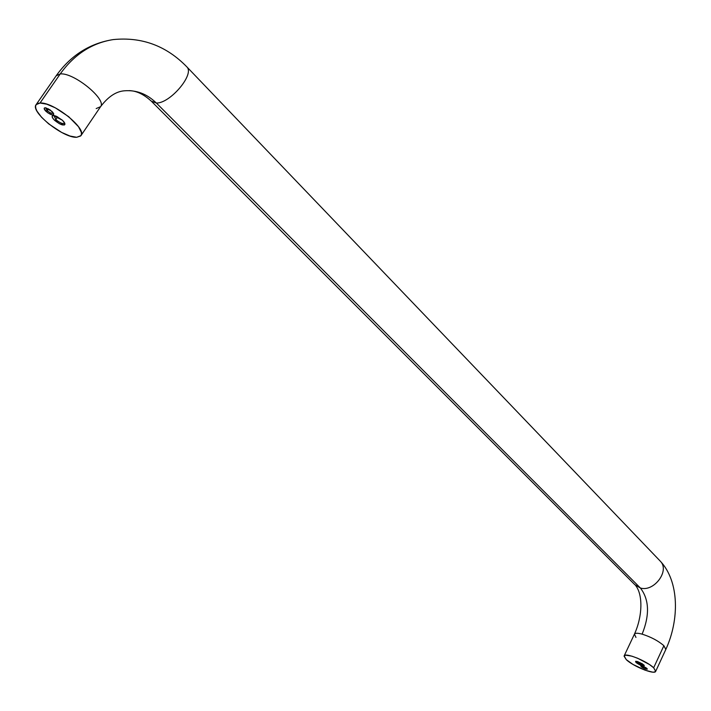 <?xml version="1.0" encoding="UTF-8"?>
<svg xmlns="http://www.w3.org/2000/svg" width="711" height="711" viewBox="0 0 711 711"><rect width="100%" height="100%" fill="white"/><g stroke="black" fill="none" stroke-linecap="round" stroke-linejoin="round"><path stroke-width="1.07" d="M660.572 561.468C669.878 571.031 653.782 592.272 640.398 588.015C649.241 599.551 649.827 614.926 642.131 634.15C650.992 636.967 658.244 640.824 663.887 645.712L665.816 649.463M151.905 101.771L634.914 584.771L640.398 588.015L156.358 103.033C146.99 93.905 136.316 89.835 124.327 90.812C136.316 89.835 146.99 93.905 156.358 103.033C169.956 103.566 194.556 74.664 187.037 67.083M80.947 135.632L100.527 106.748C107.237 99.727 73.74 72.246 60.222 73.944L40.029 103.024C53.396 101.682 87.409 129.002 80.947 135.632L76.69 137.285C63.252 138.218 29.924 111.618 36.119 104.65L40.029 103.024L60.222 73.944C74.379 54.312 92.137 42.847 113.493 39.549C92.137 42.847 74.379 54.312 60.222 73.944C73.686 72.246 107.068 99.567 100.562 106.686L96.181 108.561M641.997 666.26L646.788 668.34L642.14 665.94L641.171 666.705L641.997 666.26M646.859 668.402L647.25 668.891C646.406 669.611 644.37 668.882 641.171 666.705L644.442 668.651L647.188 669.247L646.006 667.745L642.353 666.003L640.824 665.86L641.171 666.705L640.949 665.807L646.859 668.402M53.316 113.2C52.09 113.822 50.054 112.96 47.219 110.632L46.108 111.458C43.931 109.254 43.602 108.028 45.131 107.77L51.85 111.307L53.503 113.325L53.627 114.675L52.187 114.924L47.797 112.827L44.215 108.89L44.304 108.081L45.744 107.823L50.152 109.929L53.681 113.716C53.316 115.804 50.792 115.049 46.108 111.458L47.219 110.632C50.223 113.076 52.276 113.893 53.369 113.093M45.824 107.841L47.219 110.632L48.446 108.863L47.219 110.632L45.744 107.93M636.869 662.092C639.722 664.163 642.051 665.132 643.873 664.989C642.051 665.132 639.722 664.163 636.869 662.092L637.163 661.452L636.869 662.092L636.345 661.301L636.869 662.092L636.034 662.536L636.869 662.092M643.704 664.821L644.246 665.487C643.1 666.465 640.362 665.478 636.034 662.536L640.46 665.167L644.157 665.958L642.548 663.923L637.616 661.577L635.563 661.39L636.034 662.536L635.732 661.319L643.704 664.821M655.684 671.353L665.843 649.401L663.887 645.712L653.658 667.78L655.675 671.362C654.751 675.032 633.119 666.358 626.275 659.639L624.142 655.933C624.933 652.236 646.877 660.99 653.658 667.78L663.887 645.712C658.244 640.824 650.992 636.967 642.131 634.15C637.705 632.95 635.136 632.95 634.425 634.141C642.291 617.13 643.304 595.134 635.625 585.491M151.23 101.086L156.358 103.033L151.274 101.14C143.844 94.323 136.494 90.812 129.215 90.626M56.178 75.793L60.222 73.944L56.222 75.722L36.128 104.633M55.796 119.59C60.337 123.225 63.27 124.327 64.612 122.896L64.488 123.234C62.728 124.114 59.831 122.905 55.796 119.59L57.662 116.88L55.796 119.59L54 115.564L55.796 119.59L54.694 120.408L55.796 119.59M62.444 120.266L64.852 123.438C64.354 126.229 60.959 125.216 54.694 120.408C51.805 117.502 51.379 115.875 53.405 115.529L62.444 120.266L64.114 122.114L64.968 124.283L64.328 125.02L59.44 123.767L53.76 119.475L52.187 116.995L52.321 115.929L54.267 115.6L56.436 116.293L62.444 120.266M186.398 66.407L187.002 67.038C194.636 74.539 169.991 103.566 156.358 103.033L640.398 588.015C653.818 592.281 669.922 570.933 660.528 561.414L659.772 560.624M635.954 637.42L634.452 634.088C635.216 632.95 637.776 632.977 642.131 634.15C649.827 614.926 649.241 599.551 640.398 588.015L634.852 584.7M40.029 103.024L37.71 103.451L36.208 104.526L35.568 106.206L35.826 108.419L36.945 111.076L41.558 117.279L48.686 123.883L61.67 132.442L70.025 136.041L76.69 137.285L80.663 135.979L81.436 134.406L81.321 132.273L78.494 126.7L68.7 116.693L55.334 107.841L46.748 104.179L40.029 103.024M626.275 659.639L624.071 656.155L625.582 655.178L631.803 656.137L637.687 658.27L649.543 664.581L653.658 667.78L655.729 671.237L654.093 672.144L652.449 672.108L644.993 670.162L632.994 664.438L626.275 659.639M665.843 649.401C679.503 619.654 679.281 581.634 660.528 561.414L187.002 67.038C166.49 45.86 141.88 36.705 113.173 39.594C89.737 43.344 70.753 55.387 56.222 75.722M100.527 106.748C108.054 96.785 115.973 91.47 124.283 90.812M624.151 655.915L634.425 634.141"/></g></svg>
